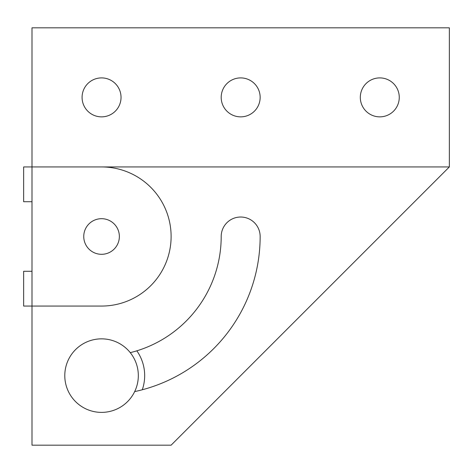 <?xml version="1.0" encoding="UTF-8"?>
<svg xmlns="http://www.w3.org/2000/svg" width="473" height="473" viewBox="0 0 473 473"><rect width="100%" height="100%" fill="white"/><g stroke="black" fill="none" stroke-linecap="round" stroke-linejoin="round"><path stroke-width="0.71" d="M101.553 218.692A17.808 17.808 0 0 0 83.751 236.5A17.808 17.808 0 0 0 101.553 254.308A17.808 17.808 0 0 0 119.362 236.5A17.808 17.808 0 0 0 101.553 218.692M165.124 264.738L166.047 262.568M101.553 306.061L31.998 306.061L31.998 166.939L101.553 166.939A69.561 69.561 0 0 1 171.114 236.5A69.561 69.561 0 0 1 101.553 306.061M166.047 210.432L165.124 208.262M31.998 271.277L23.65 271.277L23.65 306.061L31.998 306.061L31.998 445.176L171.114 445.176L449.35 166.939L23.65 166.939L23.65 201.723L31.998 201.723M136.833 350.824A43.12 43.12 0 0 1 142.284 389.776M101.553 412.385A36.77 36.77 0 0 1 64.789 375.615A36.77 36.77 0 0 1 101.553 338.851A36.77 36.77 0 0 0 64.789 375.615A36.77 36.77 0 0 0 101.553 412.385A36.77 36.77 0 0 0 138.323 375.615A36.77 36.77 0 0 0 101.553 338.851A36.77 36.77 0 0 1 138.323 375.615A36.77 36.77 0 0 1 101.553 412.385M101.553 116.861A19.476 19.476 0 0 1 82.077 97.385A19.476 19.476 0 0 1 101.553 77.903A19.476 19.476 0 0 1 121.035 97.385A19.476 19.476 0 0 1 101.553 116.861M240.674 116.861A19.476 19.476 0 0 1 221.198 97.385A19.476 19.476 0 0 1 240.674 77.903A19.476 19.476 0 0 1 260.15 97.385A19.476 19.476 0 0 1 240.674 116.861M379.789 116.861A19.476 19.476 0 0 1 360.314 97.385A19.476 19.476 0 0 1 379.789 77.903A19.476 19.476 0 0 1 399.265 97.385A19.476 19.476 0 0 1 379.789 116.861M130.264 352.645A119.639 119.639 0 0 0 221.198 236.5A19.476 19.476 0 0 1 240.674 217.024A19.476 19.476 0 0 1 260.15 236.5A158.597 158.597 0 0 1 134.669 391.597M449.35 166.939L449.35 27.824L31.998 27.824L31.998 166.939"/></g></svg>
